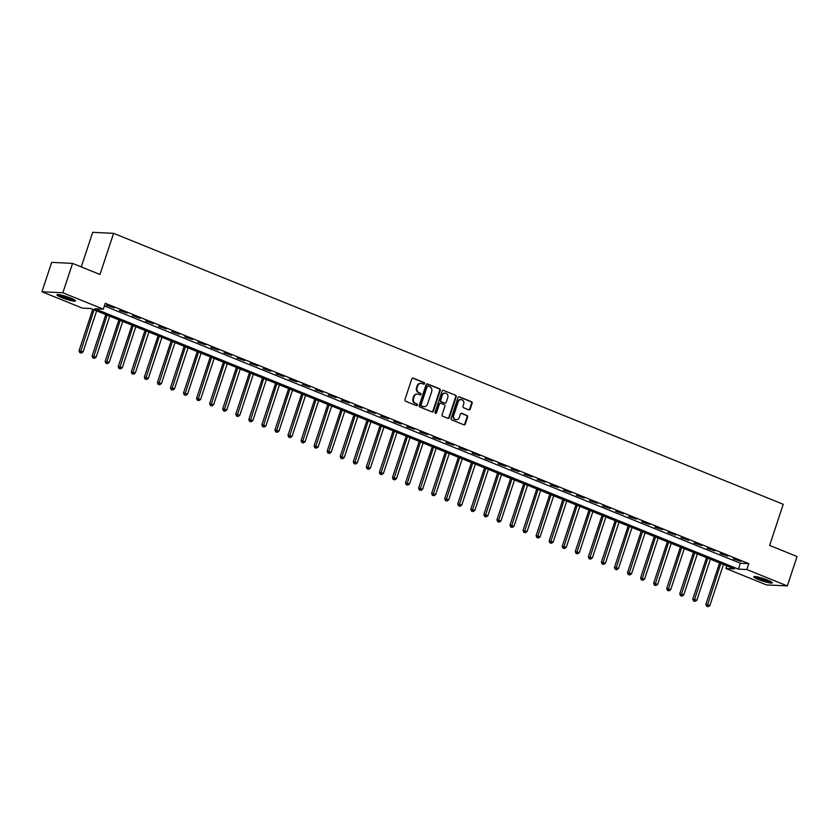 <?xml version="1.0" encoding="UTF-8"?>
<svg xmlns="http://www.w3.org/2000/svg" width="839" height="839" viewBox="0 0 839 839"><rect width="100%" height="100%" fill="white"/><g stroke="black" fill="none" stroke-linecap="round" stroke-linejoin="round"><path stroke-width="1.26" d="M424.555 383.643A0.86 0.766 92.8 0 0 424.104 382.553L413.208 378.137A1.227 1.091 92.8 0 0 411.802 378.882L404.933 399.647A1.227 1.091 92.8 0 0 405.583 401.22L416.469 405.625A0.86 0.766 92.8 0 0 417.004 404.01L415.599 403.444A3.922 3.503 92.8 0 1 413.533 398.42L414.109 396.69A3.922 3.503 92.8 0 1 418.609 394.32L420.024 394.896A0.86 0.766 92.8 0 0 420.559 393.281L419.143 392.704A3.922 3.503 92.8 0 1 417.088 387.691L417.654 385.961A3.922 3.503 92.8 0 1 422.164 383.591L423.569 384.168A0.86 0.766 92.8 0 0 424.555 383.643M423.517 384.136A0.86 0.766 92.8 0 0 423.538 382.521L412.641 378.116A1.227 1.091 92.8 0 0 412.599 378.095M416.417 405.604A0.86 0.766 92.8 0 0 416.448 403.978L415.599 403.444M419.961 394.875A0.86 0.766 92.8 0 0 419.993 393.25L419.143 392.704M758.634 579.592A9.743 1.311 18.3 0 1 753.789 576.75A9.743 1.311 18.3 0 1 767.444 580.022A9.743 1.311 18.3 0 1 772.3 582.864A9.743 1.311 18.3 0 1 758.634 579.592M61.834 297.656A9.743 1.311 18.3 0 1 56.989 294.814A9.743 1.311 18.3 0 1 70.644 298.086A9.743 1.311 18.3 0 1 75.489 300.928A9.743 1.311 18.3 0 1 61.834 297.656M468.812 409.862A1.227 1.091 92.8 0 0 470.228 409.117L472.147 403.297A1.227 1.091 92.8 0 0 471.508 401.724L459.405 396.826A1.227 1.091 92.8 0 0 458 397.571L451.13 418.336A1.227 1.091 92.8 0 0 451.77 419.909L463.873 424.807A1.227 1.091 92.8 0 0 465.278 424.062L467.606 417.025A1.227 1.091 92.8 0 0 466.966 415.462L461.786 413.365A1.227 1.091 92.8 0 0 460.38 414.099L459.227 417.591A3.283 2.926 92.8 0 1 453.742 415.368L458.262 401.703A3.283 2.926 92.8 0 1 463.747 403.916L462.992 406.202A1.227 1.091 92.8 0 0 463.642 407.764L468.812 409.862M41.95 291.762L51.672 262.376L72.563 263.394L99.988 274.489L113.59 233.336L783.238 504.281L769.625 545.423L797.05 556.519L787.328 585.916L766.437 584.898L725.955 568.517L734.429 568.926L90.906 308.553L82.432 308.144L41.95 291.762L62.841 292.78L103.323 309.161L94.859 308.752L738.383 569.125L746.846 569.534L787.328 585.916M72.563 263.394L62.841 292.78M104.393 305.941L740.323 563.242L748.797 563.651L105.274 303.278L103.323 309.161M748.797 563.651L746.846 569.534M440.255 390.387A1.227 1.091 92.8 0 0 439.615 388.824L427.512 383.926A1.227 1.091 92.8 0 0 426.107 384.671L419.238 405.436A1.227 1.091 92.8 0 0 419.888 407.009L431.98 411.897A1.227 1.091 92.8 0 0 433.385 411.162L440.255 390.387L439.699 390.366A1.227 1.091 92.8 0 0 439.049 388.793L426.946 383.895A1.227 1.091 92.8 0 0 426.904 383.884M443.464 390.376L455.556 395.274A1.227 1.091 92.8 0 1 456.206 396.847L449.337 417.612A1.227 1.091 92.8 0 1 447.932 418.357L442.751 416.259A1.227 1.091 92.8 0 1 442.111 414.686L444.89 406.265A1.227 1.091 92.8 0 0 444.251 404.692L440.811 403.307A1.227 1.091 92.8 0 0 439.405 404.041L436.511 412.819A0.86 0.766 92.8 0 1 435.074 412.232L442.059 391.121A1.227 1.091 92.8 0 1 443.464 390.376L455.556 395.274M106.396 305.197L114.073 307.798L106.396 305.197M119.453 310.482L127.14 313.083L119.453 310.482M132.52 315.758L140.197 318.369L132.52 315.758M145.577 321.043L153.254 323.655L145.577 321.043M158.634 326.329L166.311 328.93L158.634 326.329M171.691 331.615L179.368 334.216L171.691 331.615M184.748 336.9L192.425 339.501L184.748 336.9M197.805 342.176L205.492 344.787L197.805 342.176M210.862 347.461L218.549 350.073L210.862 347.461M223.929 352.747L231.606 355.348L223.929 352.747M236.986 358.033L244.663 360.634L236.986 358.033M250.043 363.318L257.72 365.919L250.043 363.318M263.1 368.594L270.777 371.205L263.1 368.594M276.157 373.879L283.834 376.491L276.157 373.879M289.214 379.165L296.901 381.766L289.214 379.165M302.271 384.451L309.958 387.052L302.271 384.451M315.338 389.736L323.015 392.337L315.338 389.736M328.395 395.012L336.072 397.623L328.395 395.012M341.452 400.297L349.129 402.909L341.452 400.297M354.509 405.583L362.186 408.184L354.509 405.583M367.566 410.869L375.253 413.47L367.566 410.869M380.623 416.154L388.31 418.755L380.623 416.154M393.69 421.43L401.367 424.041L393.69 421.43M406.747 426.715L414.424 429.327L406.747 426.715M419.804 432.001L427.481 434.602L419.804 432.001M432.861 437.287L440.538 439.888L432.861 437.287M445.918 442.573L453.595 445.173L445.918 442.573M458.975 447.848L466.662 450.459L458.975 447.848M472.032 453.133L479.719 455.745L472.032 453.133M485.099 458.419L492.776 461.02L485.099 458.419M498.156 463.705L505.833 466.306L498.156 463.705M511.213 468.991L518.89 471.591L511.213 468.991M524.27 474.266L531.947 476.877L524.27 474.266M537.327 479.551L545.014 482.163L537.327 479.551M550.384 484.837L558.071 487.438L550.384 484.837M563.451 490.123L571.128 492.724L563.451 490.123M576.508 495.409L584.185 498.009L576.508 495.409M589.565 500.684L597.242 503.295L589.565 500.684M602.622 505.969L610.299 508.581L602.622 505.969M615.679 511.255L623.356 513.856L615.679 511.255M628.736 516.541L636.423 519.142L628.736 516.541M641.793 521.827L649.48 524.427L641.793 521.827M654.86 527.102L662.537 529.713L654.86 527.102M667.917 532.387L675.594 534.999L667.917 532.387M680.974 537.673L688.651 540.274L680.974 537.673M694.031 542.959L701.708 545.56L694.031 542.959M707.088 548.245L714.765 550.845L707.088 548.245M720.145 553.52L727.833 556.131L720.145 553.52M733.213 558.805L740.889 561.417L733.213 558.805M113.59 233.336L92.699 232.33L81.268 266.907M726.836 565.864L725.955 568.517M740.323 563.242L738.383 569.125M420.853 383.36A3.922 3.503 92.8 0 0 417.098 385.93L417.654 385.961M418.588 392.683A3.922 3.503 92.8 0 1 416.522 387.66L417.098 385.93M417.298 394.099A3.922 3.503 92.8 0 0 413.543 396.658L414.109 396.69M415.032 403.412A3.922 3.503 92.8 0 1 412.977 398.389L413.543 396.658M432.022 411.918A1.227 1.091 92.8 0 0 432.83 411.131L439.699 390.366M428.11 386.003A0.86 0.766 92.8 0 0 427.124 386.517L421.094 404.744A0.86 0.766 92.8 0 0 421.545 405.845L423.034 406.443A3.922 3.503 92.8 0 0 427.533 404.083L431.655 391.624A3.922 3.503 92.8 0 0 429.599 386.601L428.11 386.003M427.544 385.971A0.86 0.766 92.8 0 0 426.558 386.485L427.124 386.517M423.779 406.653A3.922 3.503 92.8 0 1 422.468 406.422L420.979 405.814A0.86 0.766 92.8 0 1 420.528 404.723L426.558 386.485M447.974 418.367A1.227 1.091 92.8 0 0 448.771 417.591L455.64 396.816A1.227 1.091 92.8 0 0 455 395.242M440.202 403.265A1.227 1.091 92.8 0 0 438.839 404.02L435.944 412.788L436.511 412.819M435.462 413.312A0.86 0.766 92.8 0 0 435.944 412.788M447.785 397.529A3.283 2.926 92.8 0 0 442.3 395.305L440.706 400.119A1.227 1.091 92.8 0 0 441.345 401.692L444.785 403.077A1.227 1.091 92.8 0 0 446.191 402.342L447.785 397.529M444.911 393.134A3.283 2.926 92.8 0 0 441.733 395.274L442.3 395.305M444.827 403.098A1.227 1.091 92.8 0 1 444.219 403.056L440.779 401.661A1.227 1.091 92.8 0 1 440.139 400.098L441.733 395.274M460.884 399.532A3.283 2.926 92.8 0 0 457.695 401.671L458.262 401.703M456.038 419.731A3.283 2.926 92.8 0 1 453.175 415.347L457.695 401.671M463.915 424.817A1.227 1.091 92.8 0 0 464.712 424.041L467.04 417.004A1.227 1.091 92.8 0 0 466.4 415.431L461.219 413.333A1.227 1.091 92.8 0 0 461.177 413.323M468.854 409.872A1.227 1.091 92.8 0 0 469.662 409.096L471.581 403.265A1.227 1.091 92.8 0 0 470.941 401.703L458.839 396.805A1.227 1.091 92.8 0 0 458.797 396.784M92.762 309.308L79.065 350.744L83.082 351.866L96.642 310.881M94.031 309.822L80.334 352.642L79.768 352.611L81.373 353.062L80.334 352.642M83.082 351.866L81.373 353.062M79.768 352.611L79.065 350.744M105.829 314.594L92.122 356.03L96.149 357.152L109.699 316.167M107.088 315.107L93.391 357.917L92.825 357.896L94.429 358.347L93.391 357.917M96.149 357.152L94.429 358.347M92.825 357.896L92.122 356.03M118.886 319.879L105.179 361.315L109.206 362.438L122.756 321.442M120.145 320.393L106.448 363.203L105.882 363.182L107.486 363.623L106.448 363.203M109.206 362.438L107.486 363.623M105.882 363.182L105.179 361.315M131.943 325.165L118.236 366.591L122.263 367.723L135.824 326.728M133.212 325.668L119.505 368.489L118.939 368.457L120.554 368.908L119.505 368.489M122.263 367.723L120.554 368.908M118.939 368.457L118.236 366.591M145 330.44L131.293 371.876L135.32 373.009L148.881 332.013M146.269 330.954L132.562 373.774L131.996 373.743L133.611 374.194L132.562 373.774M135.32 373.009L133.611 374.194M131.996 373.743L131.293 371.876M74.231 299.764A8.432 1.133 18.3 0 1 70.749 299.313A8.432 1.133 18.3 0 1 58.699 294.625M60.534 294.94A7.813 1.049 -161.7 0 0 70.633 298.548A7.813 1.049 -161.7 0 0 72.574 298.915M57.86 294.573A9.68 1.3 -161.7 0 0 71.378 299.659A9.68 1.3 -161.7 0 0 74.933 300.215M771.031 581.7A8.432 1.133 18.3 0 1 759.536 578.679A8.432 1.133 18.3 0 1 755.499 576.561M757.334 576.865A7.813 1.049 -161.7 0 0 760.019 578.102A7.813 1.049 -161.7 0 0 769.373 580.85M754.67 576.498A9.68 1.3 -161.7 0 0 758.98 578.648A9.68 1.3 -161.7 0 0 771.733 582.151M158.057 335.726L144.36 377.162L148.377 378.284L161.937 337.299M159.326 336.24L145.619 379.06L145.053 379.029L146.668 379.48L145.619 379.06M148.377 378.284L146.668 379.48M145.053 379.029L144.36 377.162M171.114 341.012L157.417 382.448L161.434 383.57L174.994 342.585M172.383 341.525L158.676 384.335L158.12 384.314L159.725 384.765L158.676 384.335M161.434 383.57L159.725 384.765M158.12 384.314L157.417 382.448M184.171 346.297L170.474 387.733L174.502 388.856L188.051 347.86M185.44 346.811L171.743 389.621L171.177 389.6L172.782 390.041L171.743 389.621M174.502 388.856L172.782 390.041M171.177 389.6L170.474 387.733M197.238 351.583L183.531 393.009L187.558 394.141L201.108 353.146M198.497 352.086L184.8 394.907L184.234 394.875L185.839 395.326L184.8 394.907M187.558 394.141L185.839 395.326M184.234 394.875L183.531 393.009M210.295 356.858L196.588 398.294L200.615 399.427L214.165 358.431M211.554 357.372L197.857 400.193L197.291 400.161L198.906 400.612L197.857 400.193M200.615 399.427L198.906 400.612M197.291 400.161L196.588 398.294M223.352 362.144L209.645 403.58L213.672 404.702L227.233 363.717M224.621 362.658L210.914 405.478L210.348 405.447L211.963 405.898L210.914 405.478M213.672 404.702L211.963 405.898M210.348 405.447L209.645 403.58M236.409 367.43L222.702 408.866L226.729 409.988L240.29 369.003M237.678 367.943L223.971 410.753L223.405 410.732L225.02 411.183L223.971 410.753M226.729 409.988L225.02 411.183M223.405 410.732L222.702 408.866M249.466 372.715L235.769 414.151L239.786 415.274L253.347 374.278M250.735 373.229L237.028 416.039L236.472 416.018L238.077 416.459L237.028 416.039M239.786 415.274L238.077 416.459M236.472 416.018L235.769 414.151M262.523 378.001L248.826 419.427L252.843 420.559L266.403 379.564M263.792 378.504L250.095 421.325L249.529 421.293L251.134 421.744L250.095 421.325M252.843 420.559L251.134 421.744M249.529 421.293L248.826 419.427M275.591 383.276L261.883 424.712L265.911 425.845L279.46 384.849M276.849 383.79L263.152 426.611L262.586 426.579L264.191 427.03L263.152 426.611M265.911 425.845L264.191 427.03M262.586 426.579L261.883 424.712M288.647 388.562L274.94 429.998L278.968 431.12L292.517 390.135M289.906 389.076L276.209 431.896L275.643 431.865L277.248 432.316L276.209 431.896M278.968 431.12L277.248 432.316M275.643 431.865L274.94 429.998M301.704 393.848L287.997 435.284L292.024 436.406L305.585 395.421M302.963 394.361L289.266 437.171L288.7 437.15L290.315 437.601L289.266 437.171M292.024 436.406L290.315 437.601M288.7 437.15L287.997 435.284M314.761 399.133L301.054 440.569L305.081 441.692L318.642 400.696M316.03 399.647L302.323 442.457L301.757 442.436L303.372 442.877L302.323 442.457M305.081 441.692L303.372 442.877M301.757 442.436L301.054 440.569M327.818 404.419L314.122 445.845L318.138 446.977L331.699 405.982M329.087 404.922L315.38 447.743L314.814 447.711L316.429 448.162L315.38 447.743M318.138 446.977L316.429 448.162M314.814 447.711L314.122 445.845M340.875 409.694L327.179 451.13L331.195 452.263L344.756 411.267M342.144 410.208L328.437 453.029L327.881 452.997L329.486 453.448L328.437 453.029M331.195 452.263L329.486 453.448M327.881 452.997L327.179 451.13M353.932 414.98L340.235 456.416L344.252 457.538L357.813 416.553M355.201 415.494L341.504 458.314L340.938 458.283L342.543 458.734L341.504 458.314M344.252 457.538L342.543 458.734M340.938 458.283L340.235 456.416M367 420.266L353.292 461.702L357.32 462.824L370.869 421.839M368.258 420.779L354.561 463.589L353.995 463.568L355.6 464.019L354.561 463.589M357.32 462.824L355.6 464.019M353.995 463.568L353.292 461.702M380.057 425.551L366.349 466.987L370.377 468.11L383.926 427.114M381.315 426.065L367.618 468.875L367.052 468.854L368.667 469.295L367.618 468.875M370.377 468.11L368.667 469.295M367.052 468.854L366.349 466.987M393.113 430.837L379.406 472.263L383.433 473.395L396.994 432.4M394.382 431.34L380.675 474.161L380.109 474.129L381.724 474.58L380.675 474.161M383.433 473.395L381.724 474.58M380.109 474.129L379.406 472.263M406.17 436.112L392.463 477.548L396.49 478.681L410.051 437.685M407.439 436.626L393.732 479.447L393.166 479.415L394.781 479.866L393.732 479.447M396.49 478.681L394.781 479.866M393.166 479.415L392.463 477.548M419.227 441.398L405.531 482.834L409.547 483.956L423.108 442.971M420.496 441.912L406.789 484.732L406.233 484.701L407.838 485.152L406.789 484.732M409.547 483.956L407.838 485.152M406.233 484.701L405.531 482.834M432.284 446.684L418.588 488.12L422.604 489.242L436.165 448.257M433.553 447.197L419.857 490.007L419.29 489.986L420.895 490.437L419.857 490.007M422.604 489.242L420.895 490.437M419.29 489.986L418.588 488.12M445.352 451.969L431.645 493.405L435.672 494.528L449.222 453.532M446.61 452.483L432.914 495.293L432.347 495.272L433.952 495.713L432.914 495.293M435.672 494.528L433.952 495.713M432.347 495.272L431.645 493.405M458.409 457.255L444.701 498.681L448.729 499.813L462.279 458.818M459.667 457.758L445.97 500.579L445.404 500.547L447.009 500.998L445.97 500.579M448.729 499.813L447.009 500.998M445.404 500.547L444.701 498.681M471.466 462.53L457.758 503.966L461.786 505.099L475.346 464.103M472.724 463.044L459.027 505.865L458.461 505.833L460.076 506.284L459.027 505.865M461.786 505.099L460.076 506.284M458.461 505.833L457.758 503.966M484.523 467.816L470.815 509.252L474.843 510.374L488.403 469.389M485.791 468.33L472.084 511.15L471.518 511.119L473.133 511.57L472.084 511.15M474.843 510.374L473.133 511.57M471.518 511.119L470.815 509.252M497.579 473.102L483.883 514.538L487.899 515.66L501.46 474.675M498.848 473.616L485.141 516.425L484.575 516.404L486.19 516.855L485.141 516.425M487.899 515.66L486.19 516.855M484.575 516.404L483.883 514.538M510.636 478.387L496.94 519.823L500.956 520.946L514.517 479.95M511.905 478.901L498.198 521.711L497.642 521.69L499.247 522.131L498.198 521.711M500.956 520.946L499.247 522.131M497.642 521.69L496.94 519.823M523.693 483.673L509.997 525.099L514.013 526.231L527.574 485.236M524.962 484.176L511.266 526.997L510.699 526.965L512.304 527.416L511.266 526.997M514.013 526.231L512.304 527.416M510.699 526.965L509.997 525.099M536.761 488.948L523.054 530.384L527.081 531.517L540.631 490.521M538.019 489.462L524.323 532.283L523.756 532.251L525.361 532.702L524.323 532.283M527.081 531.517L525.361 532.702M523.756 532.251L523.054 530.384M549.818 494.234L536.111 535.67L540.138 536.792L553.688 495.807M551.076 494.748L537.38 537.568L536.813 537.537L538.418 537.988L537.38 537.568M540.138 536.792L538.418 537.988M536.813 537.537L536.111 535.67M562.875 499.52L549.167 540.956L553.195 542.078L566.755 501.093M564.144 500.034L550.436 542.843L549.87 542.823L551.485 543.273L550.436 542.843M553.195 542.078L551.485 543.273M549.87 542.823L549.167 540.956M575.932 504.805L562.224 546.241L566.252 547.364L579.812 506.368M577.201 505.319L563.493 548.129L562.927 548.108L564.542 548.549L563.493 548.129M566.252 547.364L564.542 548.549M562.927 548.108L562.224 546.241M588.988 510.091L575.292 551.517L579.309 552.649L592.869 511.654M590.257 510.594L576.55 553.415L575.994 553.383L577.599 553.834L576.55 553.415M579.309 552.649L577.599 553.834M575.994 553.383L575.292 551.517M602.045 515.366L588.349 556.802L592.365 557.935L605.926 516.939M603.314 515.88L589.607 558.701L589.051 558.669L590.656 559.12L589.607 558.701M592.365 557.935L590.656 559.12M589.051 558.669L588.349 556.802M615.113 520.652L601.406 562.088L605.433 563.21L618.983 522.225M616.371 521.166L602.675 563.986L602.108 563.955L603.713 564.406L602.675 563.986M605.433 563.21L603.713 564.406M602.108 563.955L601.406 562.088M628.17 525.938L614.463 567.374L618.49 568.496L632.04 527.511M629.428 526.452L615.732 569.261L615.165 569.241L616.77 569.691L615.732 569.261M618.49 568.496L616.77 569.691M615.165 569.241L614.463 567.374M641.227 531.223L627.52 572.659L631.547 573.782L645.097 532.786M642.485 531.737L628.789 574.547L628.222 574.526L629.837 574.967L628.789 574.547M631.547 573.782L629.837 574.967M628.222 574.526L627.52 572.659M654.284 536.509L640.577 577.935L644.604 579.067L658.164 538.072M655.553 537.012L641.845 579.833L641.279 579.801L642.894 580.252L641.845 579.833M644.604 579.067L642.894 580.252M641.279 579.801L640.577 577.935M667.341 541.784L653.644 583.22L657.661 584.353L671.221 543.357M668.61 542.298L654.902 585.119L654.336 585.087L655.951 585.538L654.902 585.119M657.661 584.353L655.951 585.538M654.336 585.087L653.644 583.22M680.398 547.07L666.701 588.506L670.718 589.628L684.278 548.643M681.667 547.584L667.959 590.404L667.404 590.373L669.008 590.824L667.959 590.404M670.718 589.628L669.008 590.824M667.404 590.373L666.701 588.506M693.454 552.356L679.758 593.792L683.775 594.914L697.335 553.929M694.723 552.87L681.027 595.68L680.46 595.659L682.065 596.11L681.027 595.68M683.775 594.914L682.065 596.11M680.46 595.659L679.758 593.792M706.522 557.641L692.815 599.077L696.842 600.2L710.392 559.204M707.78 558.155L694.084 600.965L693.517 600.944L695.122 601.385L694.084 600.965M696.842 600.2L695.122 601.385M693.517 600.944L692.815 599.077M719.579 562.927L705.872 604.353L709.899 605.485L723.449 564.49M720.837 563.43L707.141 606.251L706.574 606.219L708.179 606.67L707.141 606.251M709.899 605.485L708.179 606.67M706.574 606.219L705.872 604.353M423.538 382.521L424.104 382.553M416.448 403.978L417.004 404.01M419.993 393.25L420.559 393.281M416.522 387.66L417.088 387.691M412.977 398.389L413.533 398.42M412.641 378.116L413.208 378.137M432.83 411.131L433.385 411.162M426.946 383.895L427.512 383.926M439.049 388.793L439.615 388.824M420.528 404.723L421.094 404.744M420.979 405.814L421.545 405.845M422.468 406.422L423.034 406.443M455.64 396.816L456.206 396.847M448.771 417.591L449.337 417.612M438.839 404.02L439.405 404.041M440.139 400.098L440.706 400.119M440.779 401.661L441.345 401.692M444.219 403.056L444.785 403.077M453.175 415.347L453.742 415.368M461.219 413.333L461.786 413.365M466.4 415.431L466.966 415.462M467.04 417.004L467.606 417.025M464.712 424.041L465.278 424.062M458.839 396.805L459.405 396.826M470.941 401.703L471.508 401.724M471.581 403.265L472.147 403.297M469.662 409.096L470.228 409.117M420.57 383.339L421.126 383.36M417.014 394.068L417.581 394.099M427.324 385.919L427.88 385.95M423.496 406.653L424.062 406.674M439.93 403.213L440.496 403.234M444.639 393.113L445.194 393.134M444.544 403.129L445.1 403.15M460.601 399.5L461.167 399.532M455.755 419.731L456.322 419.762"/></g></svg>
